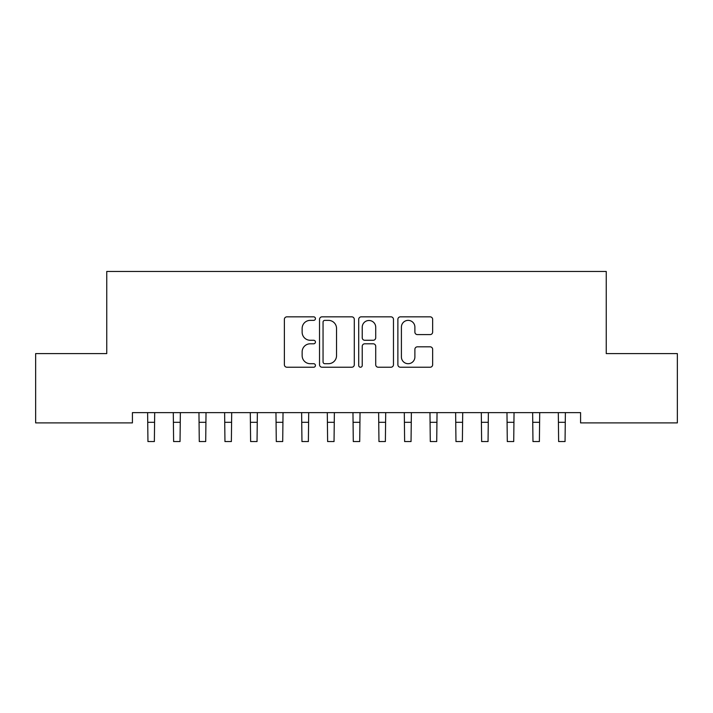 <?xml version="1.0" encoding="UTF-8"?>
<svg xmlns="http://www.w3.org/2000/svg" width="713" height="713" viewBox="0 0 713 713"><rect width="100%" height="100%" fill="white"/><g stroke="black" fill="none" stroke-linecap="round" stroke-linejoin="round"><path stroke-width="1.07" d="M315.431 318.604A1.765 1.765 0 0 0 313.667 316.839L286.902 316.839A2.522 2.522 0 0 0 284.38 319.362L284.38 364.708A2.522 2.522 0 0 0 286.902 367.231L313.667 367.231A1.765 1.765 0 0 0 315.431 365.466A1.765 1.765 0 0 0 313.667 363.701L310.208 363.701A8.066 8.066 0 0 1 302.143 355.644L302.143 351.865A8.066 8.066 0 0 1 310.208 343.8L313.667 343.8A1.765 1.765 0 0 0 315.431 342.035A1.765 1.765 0 0 0 313.667 340.27L310.208 340.27A8.066 8.066 0 0 1 302.143 332.213L302.143 328.435A8.066 8.066 0 0 1 310.208 320.369L313.667 320.369A1.765 1.765 0 0 0 315.431 318.604M430.135 334.602A2.522 2.522 0 0 0 432.648 332.08L432.648 319.362A2.522 2.522 0 0 0 430.135 316.839L400.403 316.839A2.522 2.522 0 0 0 397.881 319.362L397.881 364.708A2.522 2.522 0 0 0 400.403 367.231L430.135 367.231A2.522 2.522 0 0 0 432.648 364.708L432.648 349.343A2.522 2.522 0 0 0 430.135 346.821L417.408 346.821A2.522 2.522 0 0 0 414.886 349.343L414.886 356.963A6.738 6.738 0 0 1 408.148 363.701A6.738 6.738 0 0 1 401.41 356.963L401.41 327.107A6.738 6.738 0 0 1 408.148 320.369A6.738 6.738 0 0 1 414.886 327.107L414.886 332.08A2.522 2.522 0 0 0 417.408 334.602L430.135 334.602M580.578 412.622L132.422 412.622L132.422 422.889L35.65 422.889L35.65 353.586L106.754 353.586L106.754 271.448L606.246 271.448L606.246 353.586L677.35 353.586L677.35 422.889L580.578 422.889L580.578 412.622M354.299 319.362A2.522 2.522 0 0 0 351.776 316.839L322.044 316.839A2.522 2.522 0 0 0 319.531 319.362L319.531 364.708A2.522 2.522 0 0 0 322.044 367.231L351.776 367.231A2.522 2.522 0 0 0 354.299 364.708L354.299 319.362M361.224 316.839L390.956 316.839A2.522 2.522 0 0 1 393.469 319.362L393.469 364.708A2.522 2.522 0 0 1 390.956 367.231L378.229 367.231A2.522 2.522 0 0 1 375.715 364.708L375.715 346.322A2.522 2.522 0 0 0 373.193 343.8L364.753 343.8A2.522 2.522 0 0 0 362.231 346.322L362.231 365.466A1.765 1.765 0 0 1 360.466 367.231A1.765 1.765 0 0 1 358.701 365.466L358.701 319.362A2.522 2.522 0 0 1 361.224 316.839M324.816 320.369A1.765 1.765 0 0 0 323.051 322.133L323.051 361.937A1.765 1.765 0 0 0 324.816 363.701L328.47 363.701A8.066 8.066 0 0 0 336.536 355.644L336.536 328.435A8.066 8.066 0 0 0 328.47 320.369L324.816 320.369M375.715 327.231A6.738 6.738 0 0 0 368.969 320.494A6.738 6.738 0 0 0 362.231 327.231L362.231 337.757A2.522 2.522 0 0 0 364.753 340.27L373.193 340.27A2.522 2.522 0 0 0 375.715 337.757L375.715 327.231M147.618 412.622L147.947 441.552L154.364 441.552L154.694 412.622M173.286 412.622L173.615 441.552L180.032 441.552L180.362 412.622M198.954 412.622L199.284 441.552L205.701 441.552L206.03 412.622M224.622 412.622L224.952 441.552L231.369 441.552L231.698 412.622M250.29 412.622L250.619 441.552L257.036 441.552L257.366 412.622M275.958 412.622L276.288 441.552L282.704 441.552L283.034 412.622M301.626 412.622L301.956 441.552L308.373 441.552L308.702 412.622M327.294 412.622L327.624 441.552L334.041 441.552L334.37 412.622M352.962 412.622L353.291 441.552L359.709 441.552L360.038 412.622M378.63 412.622L378.959 441.552L385.376 441.552L385.706 412.622M404.298 412.622L404.627 441.552L411.044 441.552L411.374 412.622M429.966 412.622L430.296 441.552L436.712 441.552L437.042 412.622M455.634 412.622L455.964 441.552L462.38 441.552L462.71 412.622M481.302 412.622L481.631 441.552L488.048 441.552L488.378 412.622M506.97 412.622L507.3 441.552L513.716 441.552L514.046 412.622M532.638 412.622L532.967 441.552L539.385 441.552L539.714 412.622M558.306 412.622L558.635 441.552L565.053 441.552L565.382 412.622M147.947 422.301L154.364 422.301M173.615 422.301L180.032 422.301M199.284 422.301L205.701 422.301M224.952 422.301L231.369 422.301M250.619 422.301L257.036 422.301M276.288 422.301L282.704 422.301M301.956 422.301L308.373 422.301M327.624 422.301L334.041 422.301M353.291 422.301L359.709 422.301M378.959 422.301L385.376 422.301M404.627 422.301L411.044 422.301M430.296 422.301L436.712 422.301M455.964 422.301L462.38 422.301M481.631 422.301L488.048 422.301M507.3 422.301L513.716 422.301M532.967 422.301L539.385 422.301M558.635 422.301L565.053 422.301"/></g></svg>
